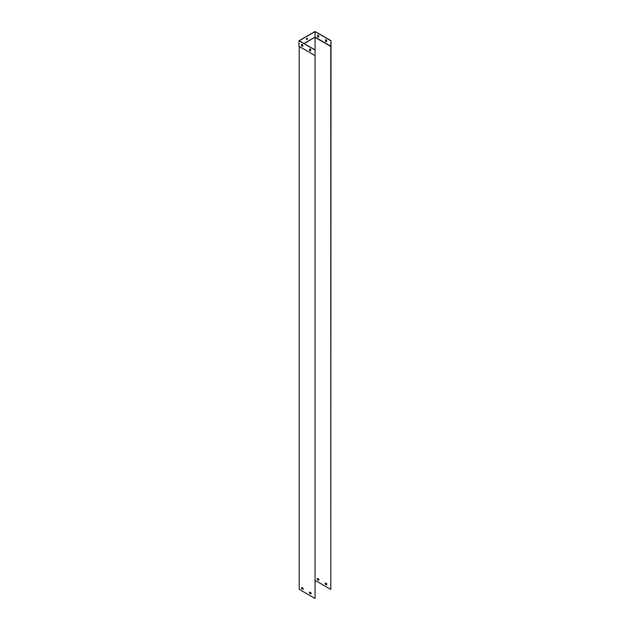 <?xml version="1.0" encoding="UTF-8"?>
<svg xmlns="http://www.w3.org/2000/svg" width="630" height="630" viewBox="0 0 630 630"><rect width="100%" height="100%" fill="white"/><g stroke="black" fill="none" stroke-linecap="round" stroke-linejoin="round"><path stroke-width="0.94" d="M309.739 592.042L310.866 592.696A1.118 0.646 60 0 1 310.866 593.98L309.739 593.326A1.118 0.646 60 0 1 309.739 592.042M301.817 587.475L302.951 588.129A1.118 0.646 60 0 1 302.951 589.404L301.817 588.751A1.118 0.646 60 0 1 301.817 587.475M315.055 55.59L315.055 598.5L299.211 589.357L299.211 46.447L315.055 55.59L315.055 49.92L315.055 598.5M310.96 593.901L309.85 593.263A1.118 0.646 60 0 1 309.755 592.058M303.038 589.333L301.927 588.688A1.118 0.646 60 0 1 301.841 587.483M330.789 46.455L330.789 589.42L331.01 40.714L330.789 46.455L315.055 37.375L315.055 49.92L299.211 40.777L315.055 31.626L315.055 37.115L303.967 43.517M330.9 46.258L315.055 37.115L304.188 43.643M302.447 44.651L301.746 45.053M302.258 587.727L301.707 588.042M326.6 584.9A1.118 0.646 -120 0 0 326.6 583.616L325.466 582.963A1.118 0.646 -120 0 0 325.466 584.246L326.6 584.9M318.678 580.324A1.118 0.646 -120 0 0 318.678 579.041L317.544 578.387A1.118 0.646 -120 0 0 317.544 579.671L318.678 580.324M330.789 589.42L315.165 580.403M326.686 584.821L325.576 584.183A1.118 0.646 60 0 1 325.489 582.978M318.772 580.246L317.662 579.608A1.118 0.646 60 0 1 317.567 578.403M325.513 39.753A1.118 0.646 60 0 1 326.623 40.399L326.623 41.698A1.118 0.646 60 0 1 325.513 41.06L325.513 39.753M317.591 36.485L317.591 35.185A1.118 0.646 60 0 1 318.701 35.823L318.701 37.131A1.118 0.646 60 0 1 317.591 36.485L317.701 35.138M330.9 40.777L315.055 31.626M307.133 38.304A0.787 0.449 120 0 0 306.739 39.627A0.787 0.449 120 0 0 307.133 38.304M302.266 44.502L301.746 44.801M309.669 48.927L309.669 50.211A1.118 0.646 -120 0 0 310.669 50.888M301.746 44.352L301.746 45.636A1.118 0.646 -120 0 0 302.746 46.313M309.558 48.967A1.118 0.646 60 0 1 310.669 49.605L310.669 50.912A1.118 0.646 60 0 1 309.558 50.274L309.558 48.967M301.636 44.391A1.118 0.646 60 0 1 302.746 45.029L302.746 46.337A1.118 0.646 60 0 1 301.636 45.699L301.636 44.391M314.945 55.527L298.99 46.313L298.99 40.777L314.945 49.983M306.692 39.588A0.787 0.449 120 0 0 307.464 38.241M331.01 40.714L315.055 31.5L298.99 40.777M326.623 41.675A1.118 0.646 60 0 1 325.623 40.997L325.623 39.714M318.701 37.107A1.118 0.646 60 0 1 317.701 36.422"/></g></svg>
